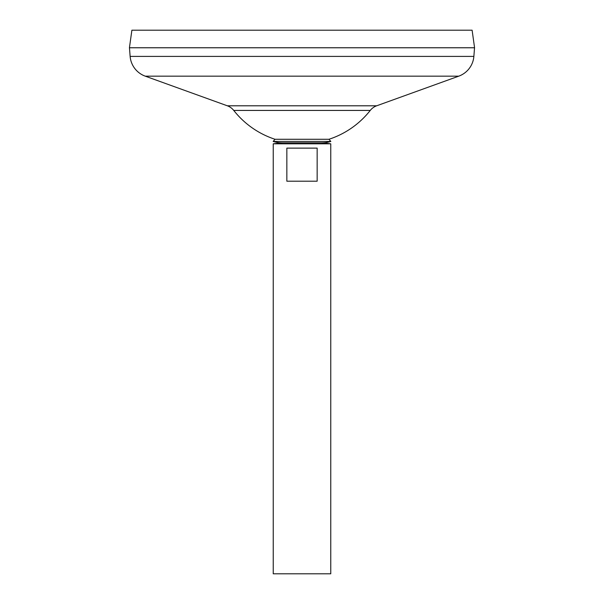 <?xml version="1.0" encoding="UTF-8"?>
<svg xmlns="http://www.w3.org/2000/svg" width="604" height="604" viewBox="0 0 604 604"><rect width="100%" height="100%" fill="white"/><g stroke="black" fill="none" stroke-linecap="round" stroke-linejoin="round"><path stroke-width="0.91" d="M273.159 141.449A30.744 30.744 0 0 0 282.287 142.838L273.234 143.812L330.766 143.812L321.713 142.838A30.744 30.744 0 0 0 330.841 141.449L273.159 141.449L275.047 139.282L328.954 139.282L330.841 141.449M317.153 148.123L317.153 181.2L286.847 181.2L286.847 148.123L317.153 148.123M273.234 143.812L273.234 573.8L330.766 573.8L330.766 143.812M131.891 30.2L472.109 30.2L474.57 47.746L129.43 47.746L131.891 30.2M129.46 47.746L130.132 56.406A23.012 23.012 0 0 0 145.254 76.164L227.338 105.798L376.662 105.798L458.746 76.164A23.012 23.012 0 0 0 473.868 56.406L474.54 47.746M129.43 47.776L474.57 47.776M227.338 105.798A14.383 14.383 0 0 1 233.756 110.434L370.244 110.434A14.383 14.383 0 0 1 376.662 105.798M130.132 56.406L473.868 56.406M145.254 76.164L458.746 76.164M233.756 110.434A86.84 86.84 0 0 0 275.047 139.282M328.954 139.282A86.84 86.84 0 0 0 370.244 110.434M282.287 142.838L321.713 142.838"/></g></svg>
